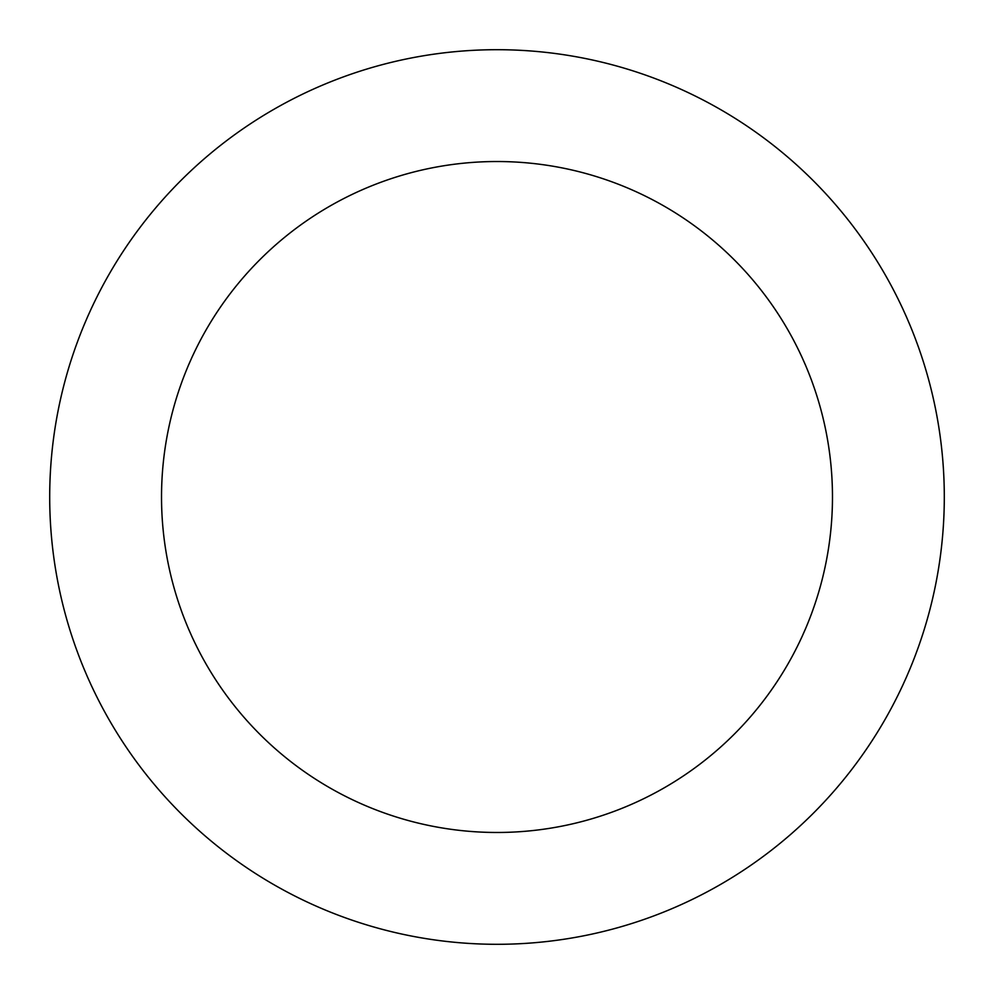 <?xml version="1.0" encoding="UTF-8"?>
<svg xmlns="http://www.w3.org/2000/svg" width="994" height="994" viewBox="0 0 994 994"><rect width="100%" height="100%" fill="white"/><g stroke="black" fill="none" stroke-linecap="round" stroke-linejoin="round"><path stroke-width="1.49" d="M497 944.3A447.3 447.3 0 0 0 944.3 497A447.3 447.3 0 0 0 497 49.7A447.3 447.3 0 0 0 49.7 497A447.3 447.3 0 0 0 497 944.3M497 832.475A335.475 335.475 0 0 0 832.475 497A335.475 335.475 0 0 0 497 161.525A335.475 335.475 0 0 0 161.525 497A335.475 335.475 0 0 0 497 832.475"/></g></svg>
